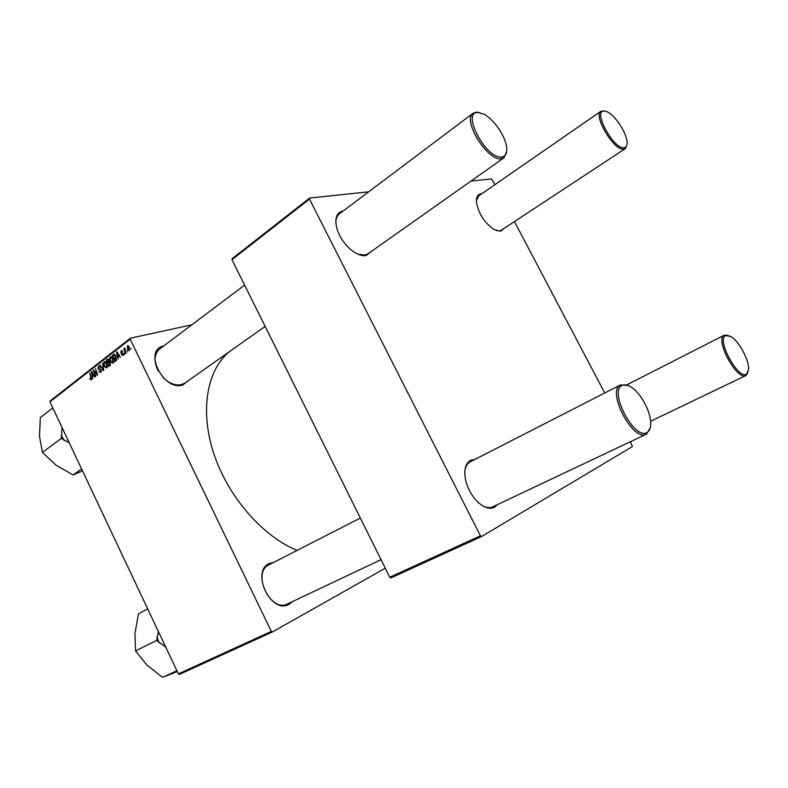<?xml version="1.0" encoding="UTF-8"?>
<svg xmlns="http://www.w3.org/2000/svg" width="788" height="788" viewBox="0 0 788 788"><rect width="100%" height="100%" fill="white"/><g stroke="black" fill="none" stroke-linecap="round" stroke-linejoin="round"><path stroke-width="1.18" d="M189.219 380.052L182.688 385.017C163.165 391.528 142.884 349.586 163.707 345.962M159.728 348.956L159.432 349.183C154.054 354.255 153.66 361.534 158.27 371.01M163.431 377.876C169.597 383.667 175.685 385.893 181.713 384.564L185.17 382.909M292.456 601.589L289.226 604.199C271.407 615.251 250.229 571.448 269.427 563.459L273.83 562.307M269.26 564.651L268.885 564.838C251.264 572.876 270.885 613.497 287.807 603.795L288.152 603.608M504.438 228.165L500.764 231.219L494.312 229.672C484.886 223.28 478.966 214.375 476.563 202.959C476.041 197.443 477.548 194.38 481.104 193.769L481.803 193.72M478.828 195.779L476.435 200.477M496.233 230.579L499.631 230.874L501.424 230.145M372.005 250.978L366.144 255.529C362.293 256.149 357.919 254.741 353.004 251.313C345.627 245.738 340.367 238.508 337.225 229.633C334.25 218.7 336.279 212.445 343.341 210.869M339.49 213.755L339.224 213.962C336.84 215.912 335.727 219.074 335.895 223.457M357.9 254.15L364.874 255.095L368.094 253.736M497.415 504.625L494.598 507.216C489.279 509.757 483.192 507.531 476.326 500.547C470.81 494.381 467.185 487.25 465.442 479.153C463.827 469.49 465.56 463.206 470.653 460.3L474.79 459.473M470.357 461.738L470.022 461.906C467.057 463.59 465.324 466.821 464.821 471.608M481.566 505.138C485.901 507.758 489.683 508.299 492.894 506.763L493.209 506.595M124.681 354.117L124.287 354.433L123.952 353.507L124.366 353.191L124.681 354.117M127.38 352.039L127.055 351.103L127.38 352.039M112.97 363.268L110.448 361.682L109.69 358.648L110.714 356.698L112.94 358.53L112.97 363.268M118.082 359.21L116.535 352.187L117.018 351.812L120.416 357.407L119.106 356.176L117.767 357.22L118.082 359.21M110.034 365.425L108.547 366.578L106.321 360.146L107.759 359.121L109 360.047L109.177 361.899L110.222 362.736L110.034 365.425M103.789 370.242L103.307 370.616L99.909 365.139L103.208 369.533L102.568 363.071L103.789 370.242M89.901 379.294L90.019 378.368L90.945 379.314L90.915 377.826L89.743 373.059L91.349 377.698L91.25 380.013L90.384 379.176M95.742 376.447L93.171 370.39L93.575 370.074L97.003 374.261L95.496 368.577L97.702 374.94L97.298 375.246L93.87 371.079L95.742 376.447M385.293 568.187L272.412 631.966L179.457 674.38L178.403 673.888L271.328 631.415L130.158 339.195L49.92 401.87L50.255 400.875L130.453 338.17L130.158 339.195M178.403 673.888L49.92 401.87M92.757 378.752L91.231 371.897L91.684 371.542L94.984 377.028L93.723 375.817L92.432 376.812L92.757 378.752M100.844 372.616L98.756 371.493L100.539 371.906L100.815 370.34L97.939 368.715L98.579 366.154L100.165 367.356L98.53 367.05L98.303 368.38L101.169 369.996L100.844 372.616M106.764 368.045L104.262 366.469L103.514 363.455L104.518 361.525L106.735 363.347L106.764 368.045M121.322 354.787L121.647 354.324L122.741 354.974L122.938 353.901L120.81 352.719L121.372 350.64L122.583 351.458L121.283 351.389L121.362 352.64L123.312 353.546L122.987 355.536L121.835 354.669M115.885 360.914L114.762 361.771L112.526 355.309L113.984 354.275L115.954 356.009L116.417 360.303L115.885 360.914M129.222 350.729L127.429 349.714L127.617 345.784L129.163 347.035L129.222 350.729M125.844 353.231L125.43 353.546L123.795 348.798L124.199 348.483L124.534 349.468L124.79 347.932L125.844 353.231M131.094 349.173L130.769 348.237L131.094 349.173M191.848 324.804L130.453 338.17M630.41 441.704L632.478 446.54L481.547 536.539L390.907 577.899L389.794 577.259L480.424 535.82L309.497 199.098L231.977 259.656L232.214 258.602L309.694 198.034L309.497 199.098M389.794 577.259L231.977 259.656M494.972 184.609L491.505 178.906L470.997 181.063M368.646 191.829L309.694 198.034M604.741 392.966L514.446 221.576M480.424 535.82L481.547 536.539M297.096 550.398C262.345 536.195 227.693 496.361 213.637 453.159C199.541 409.927 207.264 369.326 229.712 351.458M271.328 631.415L272.412 631.966M93.723 370.252L93.171 370.39M95.476 372.32L94.924 372.448M91.812 371.759L91.231 371.897M91.979 373.837L92.314 375.965L93.339 375.167L91.713 372.409L91.979 373.837M94.087 375.531L92.314 375.965M91.644 379.146L90.945 379.314M101.406 371.7L100.539 371.906M101.041 369.759L100.46 369.907M100.677 369.267L98.992 369.671M98.431 368.597L97.939 368.715M99.042 366.154L98.214 366.351M100.411 365.021L99.909 365.139M104.065 363.327L103.514 363.455M105.001 361.515L104.183 361.702M104.036 363.672L104.666 366.203L106.459 367.336L106.311 363.583L104.735 362.283L104.036 363.672M107.316 367.129L106.459 367.336M108.724 359.584L106.321 360.146M106.971 360.589L107.66 362.598L108.803 361.377L108.616 360.372L107.986 359.87L106.971 360.589M109.759 362.106L107.66 362.598M109.305 361.259L108.803 361.377M107.926 363.347L108.675 365.524L109.768 364.627L109.828 363.022L109.118 362.5L107.926 363.347M110.29 365.13L108.675 365.524M110.527 364.45L109.768 364.627M121.785 354.59L121.293 354.708M123.47 354.807L122.741 354.974M123.263 353.448L122.672 353.585M121.332 352.6L120.81 352.719M121.805 350.65L121.037 350.827M117.156 352.049L116.535 352.187M119.599 356.068L119.106 356.176M117.313 354.167L117.639 356.353L118.712 355.516L117.038 352.699L117.313 354.167M119.51 355.92L117.639 356.353M119.205 355.408L118.712 355.516M115.107 354.718L112.526 355.309M113.186 355.752L114.9 360.707L115.55 356.274L114.299 355.024L113.186 355.752M116.388 360.362L114.9 360.707M116.535 360.057L115.403 360.323M110.251 358.52L109.69 358.648M111.207 356.688L110.369 356.885M110.222 358.865L110.852 361.406L112.664 362.549L112.517 358.767L110.931 357.466L110.222 358.865M113.531 362.342L112.664 362.549M127.932 349.596L127.429 349.714M127.991 345.784L127.341 345.932M127.587 346.493L127.794 349.33L128.828 350.246L128.769 347.35L127.587 346.493M128.671 346.247L127.922 346.415M129.262 347.232L128.769 347.35M129.656 350.02L128.966 350.177M746.6 374.024L748.6 369.395C749.319 360.224 738.829 340.889 730.762 336.476L725.778 335.58C715.957 338.948 738.267 380.23 746.6 374.024M748.107 372.094L746.039 375.462C737.204 381.402 714.361 339.096 724.241 335.195L728.437 335.452M624.047 147.75C626.165 147.514 627.179 145.78 627.09 142.559C627.051 133.487 615.132 115.107 607.055 111.729L604.12 110.97C592.261 110.084 613.576 149.533 624.047 147.75M626.854 145.169L625.248 148.637L623.692 149.168C614.118 151.089 592.842 115.6 600.948 111.256L604.839 111.019M622.353 385.371C607.981 390.592 634.695 441.29 647.194 432.336C649.637 430.8 650.809 427.638 650.701 422.851C650.573 411.582 641.304 394.108 632.114 387.745C628.233 384.997 624.982 384.209 622.353 385.371M650.179 427.983L646.465 434.109C633.276 442.57 606.1 390.946 620.461 384.918L627.997 385.47M478.03 112.517C460.793 111.433 486.068 159.403 501.572 157.009C505.679 156.457 507.344 153.059 506.566 146.804C505.197 135.684 493.524 118.919 483.783 114.142L478.03 112.517M506.654 151.513L504.103 157.689L501.207 158.733C487.526 161.244 462.034 120.091 473.076 113.295L476.573 112.142L479.872 112.694M177.3 671.553L162.564 677.335L147.011 665.17L135.526 650.898L134.965 633.237L138.481 613.803L147.72 608.927M176.916 670.726L162.564 677.335M158.388 631.503L156.684 640.408L135.526 650.898M156.684 640.408L165.795 647.184M156.93 637L159.146 642.841M81.617 468.968L73.038 474.928L55.918 465.078L42.375 452.401L39.489 436.276L40.316 417.591L52.796 407.948M62.055 427.559L61.385 438.394L69.236 442.767M61.385 438.394L42.375 452.401M82.533 470.909L73.038 474.928M61.169 435.212L64.183 440.482M100.844 369.454L99.652 369.739M108.261 359.17L107.276 359.407M109.187 361.899L108.291 362.106M110.478 364.706L109.404 364.962M123.125 353.231L122.091 353.467M118.348 353.999L117.855 354.117M114.555 354.324L113.472 354.58M90.827 379.373L91.644 379.176M100.234 372.064L101.386 371.788M98.776 366.922L99.771 366.686M104.735 362.283L105.848 362.027M106.242 367.454L107.296 367.198M107.986 359.87L108.793 359.683M109.118 362.5L109.956 362.303M122.554 355.073L123.45 354.866M121.46 351.29L122.357 351.084M110.931 357.466L112.063 357.2M112.438 362.667L113.511 362.411M127.735 346.415L128.641 346.218M128.828 350.246L129.646 350.059M650.612 421.255L745.881 375.541M626.716 384.908L724.241 335.195M625.12 148.725L501.266 230.254M600.948 111.256L478.68 195.887M620.461 384.918L470.022 461.906M360.362 518.021L268.885 564.838M646.16 434.257L492.549 506.93M381.057 559.677L284.005 605.588M159.432 349.183L244.625 285.108M339.224 213.962L473.076 113.295M184.875 383.126L265.152 326.429M367.819 253.923L503.867 157.856"/></g></svg>
